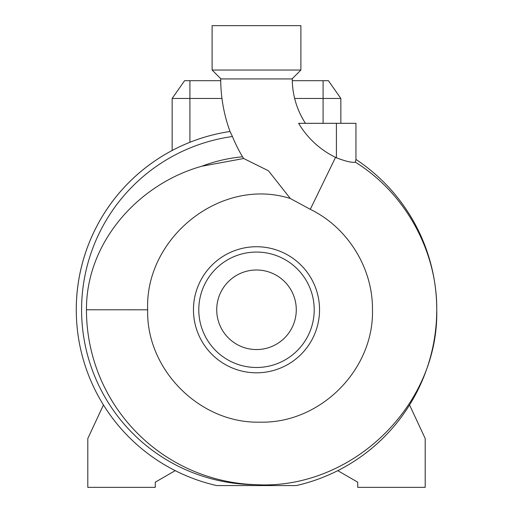 <?xml version="1.0" encoding="UTF-8"?>
<svg xmlns="http://www.w3.org/2000/svg" width="513" height="513" viewBox="0 0 513 513"><rect width="100%" height="100%" fill="white"/><g stroke="black" fill="none" stroke-linecap="round" stroke-linejoin="round"><path stroke-width="0.77" d="M290.32 198.512C220.853 176.478 144.794 237.782 147.667 309.775L147.667 309.839C146.09 369.937 200.288 423.821 260.129 422.154C320.195 423.642 373.977 369.905 372.476 309.839L372.476 309.775C372.932 268.126 347.743 227.483 310.282 209.323L290.32 198.512L268.453 170.784L243.701 158.517L242.521 156.805A152.573 152.573 0 0 1 232.434 136.522L230.029 131.488A152.996 152.996 0 0 1 220.718 78.925L292.282 78.925A81.432 81.432 0 0 0 305.447 123.319M298.765 123.319L298.624 123.319A87.236 87.236 0 0 0 335.553 157.369A169.553 169.553 0 0 1 336.413 157.786C345.762 161.377 352.078 162.839 355.355 162.166C405.123 193.055 437.256 250.94 436.743 309.775L436.743 309.839C439.045 406.097 351.251 490.088 255.865 484.682A174.933 174.933 0 0 1 86.453 309.775C86.107 242.059 138.831 183.744 201.846 166.218L243.701 158.517M216.723 309.775A39.777 39.777 0 0 0 256.5 349.552A39.777 39.777 0 0 0 296.277 309.775A39.777 39.777 0 0 0 256.5 269.998A39.777 39.777 0 0 0 216.723 309.775M314.212 309.775A57.712 57.712 0 0 0 256.5 252.063A57.712 57.712 0 0 0 198.787 309.775A57.712 57.712 0 0 0 256.5 367.488A57.712 57.712 0 0 0 314.212 309.775M319.541 309.775A63.041 63.041 0 0 0 256.5 246.734A63.041 63.041 0 0 0 193.459 309.775A63.041 63.041 0 0 0 256.5 372.81A63.041 63.041 0 0 0 319.541 309.775M256.5 70.044L300.894 70.044L300.894 25.65L212.106 25.65L212.106 70.044L256.5 70.044M436.736 311.135L436.743 309.775A180.243 180.243 0 0 0 355.945 159.447L355.945 123.319L298.624 123.319M337.772 470.652A180.243 180.243 0 0 0 409.554 404.962L425.2 438.519L425.2 487.35L357.721 487.35L357.721 482.169L337.772 470.652M436.704 313.424L436.71 313.077M76.257 309.775A180.243 180.243 0 0 1 230.029 131.488A180.243 180.243 0 0 0 216.743 485.574L296.257 485.574A180.243 180.243 0 0 0 436.71 313.052L436.73 311.513A180.243 180.243 0 0 0 436.743 309.775A180.243 180.243 0 0 0 355.945 159.447L355.355 162.166M292.301 80.701L328.416 80.701L340.85 98.458L294.661 98.458M221.969 98.458L172.15 98.458L184.584 80.701L220.731 80.701M172.15 98.458L172.15 150.489M340.85 98.458L340.85 123.319M242.521 156.805A153.605 153.605 0 0 0 201.846 166.218M103.446 404.962L87.8 438.519L87.8 487.35L155.279 487.35L155.279 482.169L175.228 470.652M310.282 209.323L335.553 157.369M296.257 485.574A180.243 180.243 0 0 0 436.71 313.052M436.73 311.513A180.243 180.243 0 0 0 436.743 309.775L436.672 314.777M232.434 136.522A174.914 174.914 0 0 0 81.586 309.775A174.914 174.914 0 0 0 255.865 484.682M147.667 309.794L86.453 309.775M189.906 80.701L189.906 142.287M323.094 80.701L323.094 123.319M336.413 157.786L336.413 123.319M292.012 78.925L300.894 70.044M220.988 78.925L212.106 70.044"/></g></svg>
